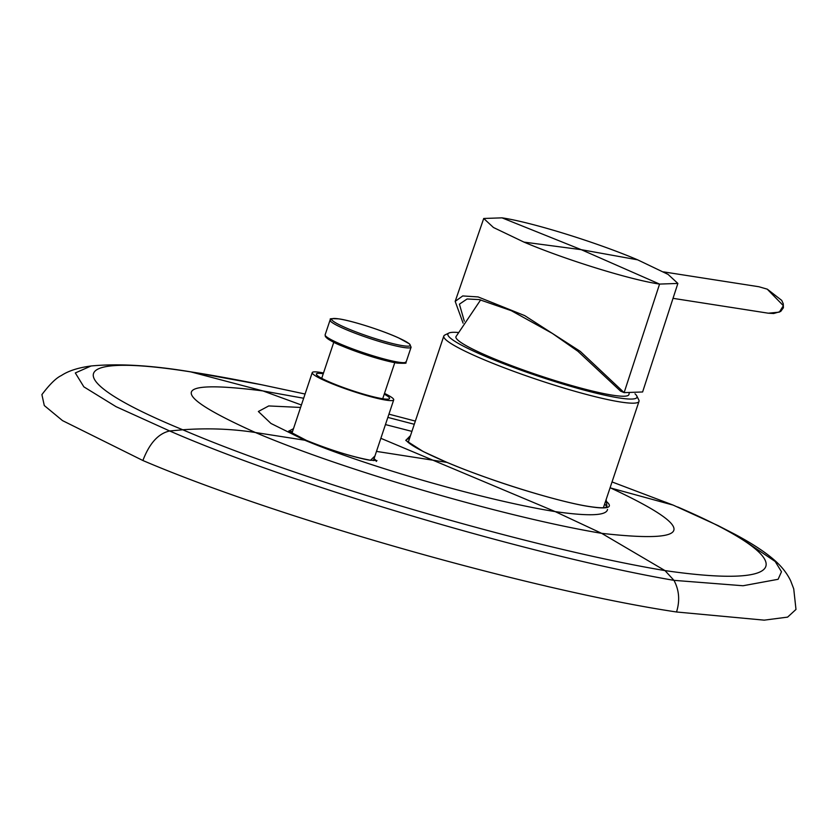 <?xml version="1.0" encoding="UTF-8"?>
<svg xmlns="http://www.w3.org/2000/svg" width="838" height="838" viewBox="0 0 838 838"><rect width="100%" height="100%" fill="white"/><g stroke="black" fill="none" stroke-linecap="round" stroke-linejoin="round"><path stroke-width="1.26" d="M463.089 323.133L455.181 301.387L462.744 295.94L478.131 296.935L524.714 315.622L580.263 351.373L624.132 392.634L620.602 391.147L577.948 351.3L552.368 333.419L511.295 310.678L479.284 299.595L467.091 298.977L459.413 304.173L464.304 321.153M637.645 259.832L581.237 249.672L659.569 284.082L624.132 392.634L642.61 391.975L677.869 283.433L659.569 284.082C630.27 279.798 565.262 259.675 523.949 242.098L493.467 227.507L483.725 218.477L502.025 217.849C531.323 222.133 596.331 242.255 637.645 259.832L668.085 274.403L677.869 283.433M629.181 393.326L628.929 394.499A91.195 10.307 -161.5 0 1 612.588 395.19A91.195 10.307 -161.5 0 1 513.757 366.478A91.195 10.307 -161.5 0 1 455.977 336.635L480.666 299.868M457.967 332.476A99.691 11.271 18.5 0 0 448.896 333.042A99.691 11.271 18.5 0 0 506.581 364.855A99.691 11.271 18.5 0 0 619.135 397.935A99.691 11.271 18.5 0 0 636.754 395.892A99.691 11.271 18.5 0 0 635.005 393.787M448.896 333.042L444.863 335.022A102.906 11.627 18.5 0 0 443.805 336.059A102.906 11.627 18.5 0 0 509.619 369.82A102.906 11.627 18.5 0 0 620.591 402.01A102.906 11.627 18.5 0 0 638.996 401.371A102.906 11.627 18.5 0 0 638.776 399.904L636.754 395.892M384.495 393.399A42.958 4.85 -161.5 0 1 393.713 399.873A42.958 4.85 -161.5 0 1 386.035 400.135A42.958 4.85 18.5 0 1 339.715 386.706A42.958 4.85 18.5 0 1 312.239 372.617A42.958 4.85 18.5 0 1 319.927 372.344A42.958 4.85 -161.5 0 1 323.499 372.983M384.244 394.164A38.59 4.358 -161.5 0 1 389.178 398.878A38.59 4.358 -161.5 0 1 382.673 398.731A38.59 4.358 -161.5 0 1 343.056 387.397A38.59 4.358 -161.5 0 1 316.46 374.544A38.59 4.358 -161.5 0 1 323.248 373.748M142.889 460.512C149.436 443.323 158.361 433.476 169.674 430.973L116.032 406.66L83.852 386.842L75.315 372.952L91.049 365.986C78.311 367.673 68.412 370.857 61.363 375.539C56.219 377.896 49.735 384.254 41.9 394.614L44.288 405.54L62.515 420.613L142.889 460.512C277.022 517.905 532.811 590.518 676.528 611.991L764.214 620.151L787.615 617.114L795.985 609.446L793.733 588.852L790.695 580.881C787.071 573.265 781.498 566.216 773.956 559.732C764.549 551.614 751.435 543.076 734.622 534.131L775.192 561.491L781.487 571.736L778.104 579.299L743.034 585.752L673.962 580.346L664.995 570.594L601.653 533.335L555.175 511.599L432.932 460.198L446.968 462.387L423.2 451.535L405.76 440.411L410.505 435.592M676.528 611.991C680.047 600.637 679.189 590.088 673.962 580.346C536.812 556.841 298.139 487.014 169.674 430.973L182.757 429.779C207.772 427.956 231.99 428.867 255.412 432.513L306.635 440.505L288.691 431.151L293.478 428.7M734.622 534.131L717.967 525.552L673.155 505.105L610.064 487.831M190.97 371.936L262.933 390.927L301.408 404.995M605.696 500.894A107.966 12.203 -161.5 0 1 607.068 507.493L606.157 499.511M606.597 507.126L605.79 507.43L607.068 507.493C604.02 508.237 598.332 507.964 590.004 506.676C568.363 503.575 523.635 490.827 488.575 478.341C462.817 469.071 462.22 468.599 446.968 462.387A2.294 1.267 -67.2 0 1 447.136 462.44A2.294 1.267 -67.2 0 1 447.283 462.524M376.471 451.399L432.932 460.198L380.85 438.305M374.953 455.956L370.543 460.292C357.585 458.47 326.129 448.843 306.635 440.505A2.294 1.267 -67.2 0 1 306.802 440.547L306.802 440.547C289.278 433.11 288.01 430.156 289.089 431.172L289.131 432.272M663.549 271.879L758.903 286.743L767.22 289.152L783.373 305.692L779.33 312.145L768.299 313.203L773.652 313.517L780.702 311.453L783.404 307.756L783.258 303.744L781.718 300.392L767.325 289.183A1.383 0.754 112.8 0 0 767.22 289.152M767.409 289.236A1.383 0.754 112.8 0 0 767.325 289.183L758.903 286.743M502.025 217.849L581.237 249.672L523.949 242.098M339.181 318.943A41.376 4.672 18.5 0 0 348.042 328.737A41.376 4.672 18.5 0 0 402.858 345.706A41.376 4.672 18.5 0 0 393.996 335.912A41.376 4.672 18.5 0 0 339.181 318.943M330.067 320.064A42.728 4.829 18.5 0 0 357.386 334.079A42.728 4.829 18.5 0 0 403.466 347.445A42.728 4.829 18.5 0 0 411.102 347.183L409.499 343.894L398.647 337.924C382.495 330.476 352.138 320.786 338.981 318.88C324.285 318.168 333.231 319.592 330.067 320.064L325.134 334.802A42.728 4.829 18.5 0 0 352.452 348.828A42.728 4.829 18.5 0 0 398.532 362.184A42.728 4.829 18.5 0 0 406.168 361.922L411.102 347.183M326.066 336.415A41.345 4.672 18.5 0 0 351.876 349.896A41.345 4.672 18.5 0 0 397.034 363.043M305.074 394.028L261.477 384.726L193.348 372.302C64.652 351.489 58.922 378.902 182.757 429.779C305.734 482.667 533.754 548.701 664.995 570.594C794.382 589.355 800.793 559.878 677.649 506.959M610.095 487.737L610.462 487.894C698.033 528.726 695.09 543.872 601.653 533.335C507.378 517.685 343.748 470.39 255.412 432.513C167.411 392.959 169.915 379.101 262.933 390.927L303.66 398.249M414.286 424.279L387.847 417.408M300.591 407.446L268.736 405.938L258.366 411.5L270.946 423.452L304.823 440.222C368.741 467.091 486.983 500.768 555.175 511.599C589.072 516.428 606.523 515.705 607.529 509.431M604.659 503.994A105.672 11.942 -161.5 0 1 606.471 507.2M590.004 506.676A2.294 1.896 -81.1 0 0 589.638 506.571L589.638 506.571A2.294 1.896 -81.1 0 0 589.261 506.55M370.543 460.292A2.294 1.896 -81.1 0 0 370.176 460.188L370.176 460.188A2.294 1.896 -81.1 0 0 369.809 460.167M289.686 431.769A45.943 5.196 -161.5 0 1 292.546 431.476M411.908 431.381L385.449 424.583M406.095 440.16A105.672 11.942 -161.5 0 1 409.468 438.683M374.02 458.732A45.943 5.196 -161.5 0 1 376.126 460.691M673.029 298.338L768.299 313.203M483.725 218.477L455.181 301.387M638.996 401.371L603.402 507.734M443.805 336.059L408.221 442.422M393.713 399.873L373.402 460.596M312.239 372.617L291.928 433.34M406.168 361.922C402.942 362.383 412.087 363.807 397.254 363.105C381.154 360.078 362.697 354.359 341.883 345.937C334.624 343.171 329.135 340.071 325.395 336.635L325.134 334.802M394.782 362.676L382.715 398.731M333.786 342.26L321.719 378.326M261.477 384.726C236.4 379.604 213.313 375.403 192.216 372.093M192.185 372.093C152.422 365.378 118.703 363.346 91.049 365.986M673.155 505.105L612.033 481.934M415.355 421.095L388.937 414.161M605.79 507.43C603.329 508.09 597.944 507.807 589.638 506.571C559.051 502.109 490.513 480.897 447.136 462.44C425.432 453.201 412.107 446.214 407.163 441.479L406.032 440.013M376.272 461.424L376.964 460.565L370.176 460.188C351.939 456.762 330.811 450.216 306.802 440.547"/></g></svg>
